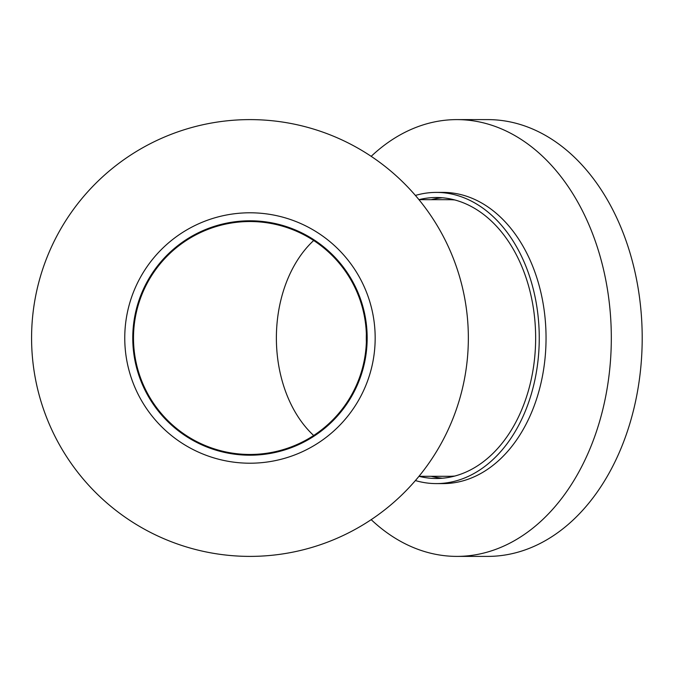 <?xml version="1.0" encoding="UTF-8"?>
<svg xmlns="http://www.w3.org/2000/svg" width="676" height="676" viewBox="0 0 676 676"><rect width="100%" height="100%" fill="white"/><g stroke="black" fill="none" stroke-linecap="round" stroke-linejoin="round"><path stroke-width="1.01" d="M249.968 556.39A218.39 218.39 0 0 1 31.578 338A218.39 218.39 0 0 1 249.968 119.61A218.39 218.39 0 0 1 468.35 338A218.39 218.39 0 0 1 249.968 556.39M249.968 455.202A117.201 117.201 0 0 1 132.766 338A117.201 117.201 0 0 1 249.968 220.798A117.201 117.201 0 0 1 367.169 338A117.201 117.201 0 0 1 249.968 455.202M249.968 463.212A125.212 125.212 0 0 1 124.756 338A125.212 125.212 0 0 1 249.968 212.788A125.212 125.212 0 0 1 375.172 338A125.212 125.212 0 0 1 249.968 463.212M371.183 519.658A218.39 154.424 -90 0 0 456.892 556.39A218.39 154.424 -90 0 0 611.315 338A218.39 154.424 -90 0 0 456.892 119.61A218.39 154.424 -90 0 0 371.183 156.342M456.892 556.39L487.776 556.39A218.39 154.424 -90 0 0 642.2 338A218.39 154.424 -90 0 0 487.776 119.61L456.892 119.61M415.402 480.56A145.594 102.946 -90 0 0 436.299 483.593L443.101 483.593A145.594 102.946 -90 0 0 546.047 338A145.594 102.946 -90 0 0 443.101 192.406L436.299 192.406A145.594 102.946 -90 0 0 415.402 195.44M436.299 483.593A145.594 102.946 -90 0 0 539.254 338A145.594 102.946 -90 0 0 436.299 192.406M454.804 476.039A138.31 97.8 90 0 1 448.653 476.31L418.968 476.31A140.498 99.347 -90 0 0 436.299 478.498A140.498 99.347 -90 0 0 535.645 338A140.498 99.347 -90 0 0 436.299 197.502A140.498 99.347 -90 0 0 418.951 199.665L448.653 199.69A138.31 97.8 90 0 1 454.804 199.961M442.476 197.772A140.498 99.347 -90 0 0 431.204 199.69M431.212 476.31A140.498 99.347 -90 0 0 442.476 478.228M366.358 333.614A116.475 82.362 -90 0 0 366.358 342.386M366.434 338A116.475 116.475 0 0 1 191.731 438.868A116.475 116.475 0 0 1 191.731 237.132A116.475 116.475 0 0 1 366.434 338M313.681 435.496A116.475 82.362 90 0 1 313.681 240.504"/></g></svg>

